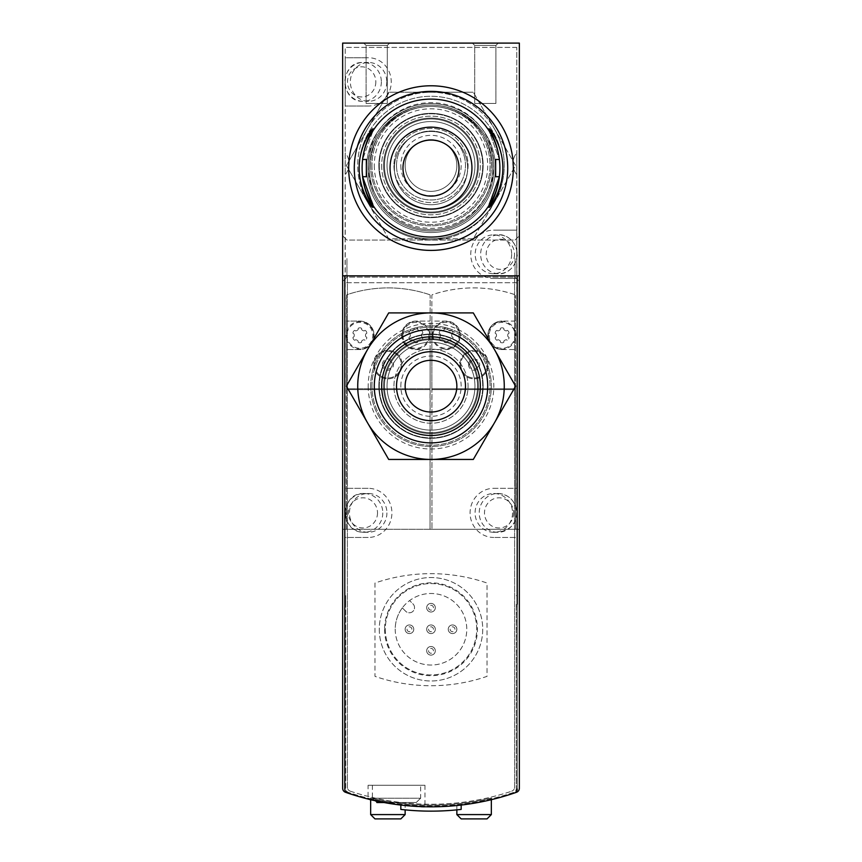 <?xml version="1.0" encoding="UTF-8"?>
<svg xmlns="http://www.w3.org/2000/svg" width="862" height="862" viewBox="0 0 862 862"><rect width="100%" height="100%" fill="white"/><g stroke="black" fill="none" stroke-linecap="round" stroke-linejoin="round"><path stroke-width="0.65" stroke-dasharray="4.31 3.23" d="M420.559 798.212L416.227 802.522L383.989 802.522L416.227 802.522L420.656 798.212L372.481 798.212L376.813 802.522L416.227 802.522L376.813 802.522L372.384 798.212L420.559 798.212M342.645 275.84L347.386 275.84L347.386 787.114A4.31 4.31 0 0 0 350.338 791.208A4.31 4.31 0 0 1 347.386 787.114L347.386 275.84L344.8 275.84L344.8 788.978A4.31 4.31 0 0 0 347.72 793.051A258.6 258.6 0 0 0 514.28 793.051A258.6 258.6 0 0 1 347.72 793.051A258.6 258.6 0 0 0 514.28 793.051A4.31 4.31 0 0 0 517.2 788.978L517.2 595.642L517.2 604.262L516.338 604.262L516.338 788.407L516.338 604.262L517.2 604.262M345.533 792.297A258.6 258.6 0 0 0 516.467 792.297A4.31 4.31 0 0 0 519.355 788.234L519.355 529.268L342.645 529.268L342.645 43.1L519.355 43.1L519.355 529.268L342.645 529.268L342.645 788.234A4.31 4.31 0 0 0 345.533 792.297M368.074 785.282L424.966 785.282L368.074 785.282L368.074 799.063C366.372 800.593 426.378 808.685 424.966 806.757L396.391 804.505M491.34 799.699C492.288 800.195 456.03 806.326 456.86 805.539C456.009 806.326 492.288 800.195 491.34 799.699L491.34 797.975L491.34 799.699A258.6 258.6 0 0 1 370.66 799.699A258.6 258.6 0 0 0 491.34 799.699M405.14 805.539C405.98 806.326 369.712 800.195 370.66 799.699C369.69 800.184 405.97 806.326 405.14 805.539L405.14 809.871M345.231 152.886L345.231 174.674A17.24 17.24 0 0 0 345.231 152.886L345.231 174.674A17.24 17.24 0 0 0 345.231 152.886M344.8 275.84L517.2 275.84L517.2 788.978L516.769 47.41L516.769 529.268L515.562 529.268L515.562 389.624L431.862 389.624L431.862 295.472A0.862 0.862 0 0 1 432.444 294.653A129.3 129.3 0 0 1 514.894 294.653A0.862 0.862 0 0 1 515.476 295.472A0.862 0.862 0 0 0 514.894 294.653A129.3 129.3 0 0 0 432.444 294.653A0.862 0.862 0 0 0 431.862 295.472L431.862 321.095L446.085 321.095A14.223 14.223 0 0 1 460.308 335.318A14.223 14.223 0 0 1 446.085 349.541L431.862 349.541L446.085 349.541A14.223 14.223 0 0 0 460.308 335.318A14.223 14.223 0 0 0 446.085 321.095L431.862 321.095L431.862 388.762L515.476 388.762L515.476 295.472L515.476 389.624L515.476 388.762L431.862 388.762L431.948 529.268L515.562 529.268L515.562 389.624L431.948 389.624L431.948 529.268L430.052 529.268L430.138 389.624L346.524 389.624L346.524 295.472A0.862 0.862 0 0 1 347.106 294.653A129.3 129.3 0 0 1 429.556 294.653A0.862 0.862 0 0 1 430.138 295.472A0.862 0.862 0 0 0 429.556 294.653A129.3 129.3 0 0 0 347.106 294.653A0.862 0.862 0 0 0 346.524 295.472L346.524 321.095L359.885 321.095A14.223 14.223 0 0 1 374.108 335.318A14.223 14.223 0 0 1 359.885 349.541L346.524 349.541L359.885 349.541A14.223 14.223 0 0 0 374.108 335.318A14.223 14.223 0 0 0 359.885 321.095L346.524 321.095L346.524 388.762L430.138 388.762L430.138 349.541L415.915 349.541A14.223 14.223 0 0 1 401.692 335.318A14.223 14.223 0 0 1 415.915 321.095L430.138 321.095L415.915 321.095A14.223 14.223 0 0 0 401.692 335.318A14.223 14.223 0 0 0 415.915 349.541L430.138 349.541L430.138 295.472L430.138 389.624L430.138 388.762L346.524 388.762L346.438 529.268L430.052 529.268L430.052 389.624L346.438 389.624L346.438 529.268L345.231 529.268L345.231 47.41L344.8 788.978L344.8 595.642L344.8 604.262L345.662 604.262L345.662 595.642L345.662 788.407A4.31 4.31 0 0 0 348.604 792.49A258.6 258.6 0 0 0 513.396 792.49A4.31 4.31 0 0 0 516.338 788.407A4.31 4.31 0 0 1 513.396 792.49A258.6 258.6 0 0 1 348.604 792.49A4.31 4.31 0 0 1 345.662 788.407L345.662 604.262L344.8 604.262M368.58 106.026L345.231 106.026L345.231 57.754L368.58 57.754A24.136 22.681 -90 0 1 391.251 81.89A24.136 22.681 -90 0 1 368.58 106.026L345.231 106.026L345.231 57.754L368.58 57.754M516.769 152.886L516.769 174.674L516.769 152.886A17.24 17.24 0 0 0 516.769 174.674A17.24 17.24 0 0 1 516.769 152.886M493.42 278.426L516.769 278.426L516.769 230.154L493.42 230.154L516.769 230.154L516.769 278.426L493.42 278.426A24.136 22.681 90 0 1 470.749 254.29A24.136 22.681 90 0 1 493.42 230.154M368.182 488.323L344.8 488.323L344.8 537.457L368.182 537.457A24.567 23.727 -90 0 0 391.919 512.89A24.567 23.727 -90 0 0 368.182 488.323L344.8 488.323L344.8 537.457L368.182 537.457M493.818 488.323L517.2 488.323L517.2 537.457L493.818 537.457L517.2 537.457L517.2 488.323L493.818 488.323A24.567 23.727 90 0 0 470.081 512.89A24.567 23.727 90 0 0 493.818 537.457M400.83 805.065A258.6 258.6 0 0 0 461.17 805.065L461.17 809.407A262.91 262.91 0 0 1 400.83 809.407L400.83 805.065M517.2 595.642L516.338 595.642L517.2 595.642M345.662 595.642L344.8 595.642L345.662 595.642M519.355 275.84L514.614 275.84L514.614 787.114A4.31 4.31 0 0 1 511.662 791.208A4.31 4.31 0 0 0 514.614 787.114L514.614 275.84L517.2 275.84M350.338 791.208A256.014 256.014 0 0 0 511.662 791.208A256.014 256.014 0 0 1 350.338 791.208M402.317 607.882A35.773 35.773 0 0 0 438.575 664.225A35.773 35.773 0 0 0 463.562 614.444A35.773 35.773 0 0 0 409.622 600.577L413.017 603.96A5.172 5.172 0 0 1 413.017 611.277A5.172 5.172 0 0 1 405.7 611.277L402.317 607.882A35.773 35.773 0 0 1 409.622 600.577L413.017 603.96A5.172 5.172 0 0 1 413.017 611.277A5.172 5.172 0 0 1 405.7 611.277L402.317 607.882M426.69 650.81A4.31 4.31 0 0 0 433.155 654.538A4.31 4.31 0 0 0 433.155 647.082A4.31 4.31 0 0 0 426.69 650.81A4.31 4.31 0 0 0 433.155 654.538A4.31 4.31 0 0 0 433.155 647.082A4.31 4.31 0 0 0 426.69 650.81M426.69 607.71A4.31 4.31 0 0 0 433.155 611.438A4.31 4.31 0 0 0 433.155 603.982A4.31 4.31 0 0 0 426.69 607.71A4.31 4.31 0 0 0 433.155 611.438A4.31 4.31 0 0 0 433.155 603.982A4.31 4.31 0 0 0 426.69 607.71M448.24 629.26A4.31 4.31 0 0 0 454.705 632.988A4.31 4.31 0 0 0 454.705 625.532A4.31 4.31 0 0 0 448.24 629.26A4.31 4.31 0 0 0 454.705 632.988A4.31 4.31 0 0 0 454.705 625.532A4.31 4.31 0 0 0 448.24 629.26M405.14 629.26A4.31 4.31 0 0 0 411.605 632.988A4.31 4.31 0 0 0 411.605 625.532A4.31 4.31 0 0 0 405.14 629.26A4.31 4.31 0 0 0 411.605 632.988A4.31 4.31 0 0 0 411.605 625.532A4.31 4.31 0 0 0 405.14 629.26M426.69 629.26A4.31 4.31 0 0 0 433.155 632.988A4.31 4.31 0 0 0 433.155 625.532A4.31 4.31 0 0 0 426.69 629.26A4.31 4.31 0 0 0 433.155 632.988A4.31 4.31 0 0 0 433.155 625.532A4.31 4.31 0 0 0 426.69 629.26M395.227 629.26A35.773 35.773 0 0 0 448.886 660.238A35.773 35.773 0 0 0 448.886 598.282A35.773 35.773 0 0 0 395.227 629.26M373.677 364.626A14.223 14.223 0 0 0 395.012 376.942A14.223 14.223 0 0 0 395.012 352.31A14.223 14.223 0 0 0 373.677 364.626A14.223 14.223 0 0 0 395.012 376.942A14.223 14.223 0 0 0 395.012 352.31A14.223 14.223 0 0 0 373.677 364.626M459.877 364.626A14.223 14.223 0 0 0 481.212 376.942A14.223 14.223 0 0 0 481.212 352.31A14.223 14.223 0 0 0 459.877 364.626A14.223 14.223 0 0 0 481.212 376.942A14.223 14.223 0 0 0 481.212 352.31A14.223 14.223 0 0 0 459.877 364.626M502.115 349.541L515.476 349.541L502.115 349.541A14.223 14.223 0 0 1 487.892 335.318A14.223 14.223 0 0 1 502.115 321.095A14.223 14.223 0 0 0 487.892 335.318A14.223 14.223 0 0 0 502.115 349.541M515.476 321.095L502.115 321.095L515.476 321.095M516.769 282.736L345.231 282.736L516.769 282.736M368.171 165.504A62.829 62.829 0 0 0 462.409 219.918A62.829 62.829 0 0 0 462.409 111.09A62.829 62.829 0 0 0 368.171 165.504M516.769 47.41L345.231 47.41L516.769 47.41M402.123 335.318A13.792 13.792 0 0 0 422.811 347.267A13.792 13.792 0 0 0 422.811 323.369A13.792 13.792 0 0 0 402.123 335.318M432.293 335.318A13.792 13.792 0 0 0 452.981 347.267A13.792 13.792 0 0 0 452.981 323.369A13.792 13.792 0 0 0 432.293 335.318M515.476 331.902A13.792 13.792 0 0 0 488.323 335.318A13.792 13.792 0 0 0 515.476 338.734A13.792 13.792 0 0 0 515.476 331.902M346.524 338.734A13.792 13.792 0 0 0 367.751 346.643A13.792 13.792 0 0 0 367.751 323.993A13.792 13.792 0 0 0 346.524 338.734M346.912 335.318A12.973 12.973 0 0 0 366.372 346.556A12.973 12.973 0 0 0 366.372 324.08A12.973 12.973 0 0 0 346.912 335.318M366.803 337.667A0.603 0.603 0 0 0 366.35 337.053L366.188 337.01A0.603 0.603 0 0 1 365.79 336.676A0.603 0.603 0 0 0 366.188 337.01L366.35 337.053A0.603 0.603 0 0 1 366.803 337.667A3.189 3.189 0 0 1 365.38 340.134A3.189 3.189 0 0 0 366.803 337.667M365.79 333.96A3.189 3.189 0 0 0 365.79 336.676A3.189 3.189 0 0 1 365.79 333.96A0.603 0.603 0 0 1 366.188 333.626L366.35 333.583A0.603 0.603 0 0 0 366.803 332.969A3.189 3.189 0 0 0 365.38 330.502A0.603 0.603 0 0 0 364.626 330.577L364.497 330.706A0.603 0.603 0 0 1 364.023 330.879A0.603 0.603 0 0 0 364.497 330.706L364.626 330.577A0.603 0.603 0 0 1 365.38 330.502A3.189 3.189 0 0 1 366.803 332.969A0.603 0.603 0 0 1 366.35 333.583L366.188 333.626A0.603 0.603 0 0 0 365.79 333.96M361.663 329.521A3.189 3.189 0 0 0 364.023 330.879A3.189 3.189 0 0 1 361.663 329.521A0.603 0.603 0 0 1 361.577 329.015L361.62 328.853A0.603 0.603 0 0 0 361.307 328.153A3.189 3.189 0 0 0 358.463 328.153A0.603 0.603 0 0 0 358.15 328.853L358.193 329.015A0.603 0.603 0 0 1 358.107 329.521A0.603 0.603 0 0 0 358.193 329.015L358.15 328.853A0.603 0.603 0 0 1 358.463 328.153A3.189 3.189 0 0 1 361.307 328.153A0.603 0.603 0 0 1 361.62 328.853L361.577 329.015A0.603 0.603 0 0 0 361.663 329.521M355.747 330.879A3.189 3.189 0 0 0 358.107 329.521A3.189 3.189 0 0 1 355.747 330.879A0.603 0.603 0 0 1 355.273 330.706L355.144 330.577A0.603 0.603 0 0 0 354.39 330.502A3.189 3.189 0 0 0 352.967 332.969A0.603 0.603 0 0 0 353.42 333.583L353.582 333.626A0.603 0.603 0 0 1 353.98 333.96A0.603 0.603 0 0 0 353.582 333.626L353.42 333.583A0.603 0.603 0 0 1 352.967 332.969A3.189 3.189 0 0 1 354.39 330.502A0.603 0.603 0 0 1 355.144 330.577L355.273 330.706A0.603 0.603 0 0 0 355.747 330.879M353.98 336.676A3.189 3.189 0 0 0 353.98 333.96A3.189 3.189 0 0 1 353.98 336.676A0.603 0.603 0 0 1 353.582 337.01L353.42 337.053A0.603 0.603 0 0 0 352.967 337.667A3.189 3.189 0 0 0 354.39 340.134A0.603 0.603 0 0 0 355.144 340.059L355.273 339.93A0.603 0.603 0 0 1 355.747 339.757A0.603 0.603 0 0 0 355.273 339.93L355.144 340.059A0.603 0.603 0 0 1 354.39 340.134A3.189 3.189 0 0 1 352.967 337.667A0.603 0.603 0 0 1 353.42 337.053L353.582 337.01A0.603 0.603 0 0 0 353.98 336.676M358.107 341.115A3.189 3.189 0 0 0 355.747 339.757A3.189 3.189 0 0 1 358.107 341.115A0.603 0.603 0 0 1 358.193 341.621L358.15 341.783A0.603 0.603 0 0 0 358.463 342.483A3.189 3.189 0 0 0 361.307 342.483A0.603 0.603 0 0 0 361.62 341.783L361.577 341.621A0.603 0.603 0 0 1 361.663 341.115A0.603 0.603 0 0 0 361.577 341.621L361.62 341.783A0.603 0.603 0 0 1 361.307 342.483A3.189 3.189 0 0 1 358.463 342.483A0.603 0.603 0 0 1 358.15 341.783L358.193 341.621A0.603 0.603 0 0 0 358.107 341.115M364.023 339.757A3.189 3.189 0 0 0 361.663 341.115A3.189 3.189 0 0 1 364.023 339.757A0.603 0.603 0 0 1 364.497 339.93L364.626 340.059A0.603 0.603 0 0 0 365.38 340.134A0.603 0.603 0 0 1 364.626 340.059L364.497 339.93A0.603 0.603 0 0 0 364.023 339.757M402.942 335.318A12.973 12.973 0 0 0 422.402 346.556A12.973 12.973 0 0 0 422.402 324.08A12.973 12.973 0 0 0 402.942 335.318M422.833 337.667A0.603 0.603 0 0 0 422.38 337.053L422.218 337.01A0.603 0.603 0 0 1 421.82 336.676A0.603 0.603 0 0 0 422.218 337.01L422.38 337.053A0.603 0.603 0 0 1 422.833 337.667A3.189 3.189 0 0 1 421.41 340.134A3.189 3.189 0 0 0 422.833 337.667M421.82 333.96A3.189 3.189 0 0 0 421.82 336.676A3.189 3.189 0 0 1 421.82 333.96A0.603 0.603 0 0 1 422.218 333.626L422.38 333.583A0.603 0.603 0 0 0 422.833 332.969A3.189 3.189 0 0 0 421.41 330.502A0.603 0.603 0 0 0 420.656 330.577L420.527 330.706A0.603 0.603 0 0 1 420.053 330.879A0.603 0.603 0 0 0 420.527 330.706L420.656 330.577A0.603 0.603 0 0 1 421.41 330.502A3.189 3.189 0 0 1 422.833 332.969A0.603 0.603 0 0 1 422.38 333.583L422.218 333.626A0.603 0.603 0 0 0 421.82 333.96M417.693 329.521A3.189 3.189 0 0 0 420.053 330.879A3.189 3.189 0 0 1 417.693 329.521A0.603 0.603 0 0 1 417.607 329.015L417.65 328.853A0.603 0.603 0 0 0 417.337 328.153A3.189 3.189 0 0 0 414.493 328.153A0.603 0.603 0 0 0 414.18 328.853L414.223 329.015A0.603 0.603 0 0 1 414.137 329.521A0.603 0.603 0 0 0 414.223 329.015L414.18 328.853A0.603 0.603 0 0 1 414.493 328.153A3.189 3.189 0 0 1 417.337 328.153A0.603 0.603 0 0 1 417.65 328.853L417.607 329.015A0.603 0.603 0 0 0 417.693 329.521M411.777 330.879A3.189 3.189 0 0 0 414.137 329.521A3.189 3.189 0 0 1 411.777 330.879A0.603 0.603 0 0 1 411.303 330.706L411.174 330.577A0.603 0.603 0 0 0 410.42 330.502A3.189 3.189 0 0 0 408.997 332.969A0.603 0.603 0 0 0 409.45 333.583L409.612 333.626A0.603 0.603 0 0 1 410.01 333.96A0.603 0.603 0 0 0 409.612 333.626L409.45 333.583A0.603 0.603 0 0 1 408.997 332.969A3.189 3.189 0 0 1 410.42 330.502A0.603 0.603 0 0 1 411.174 330.577L411.303 330.706A0.603 0.603 0 0 0 411.777 330.879M410.01 336.676A3.189 3.189 0 0 0 410.01 333.96A3.189 3.189 0 0 1 410.01 336.676A0.603 0.603 0 0 1 409.612 337.01L409.45 337.053A0.603 0.603 0 0 0 408.997 337.667A3.189 3.189 0 0 0 410.42 340.134A0.603 0.603 0 0 0 411.174 340.059L411.303 339.93A0.603 0.603 0 0 1 411.777 339.757A0.603 0.603 0 0 0 411.303 339.93L411.174 340.059A0.603 0.603 0 0 1 410.42 340.134A3.189 3.189 0 0 1 408.997 337.667A0.603 0.603 0 0 1 409.45 337.053L409.612 337.01A0.603 0.603 0 0 0 410.01 336.676M414.137 341.115A3.189 3.189 0 0 0 411.777 339.757A3.189 3.189 0 0 1 414.137 341.115A0.603 0.603 0 0 1 414.223 341.621L414.18 341.783A0.603 0.603 0 0 0 414.493 342.483A3.189 3.189 0 0 0 417.337 342.483A0.603 0.603 0 0 0 417.65 341.783L417.607 341.621A0.603 0.603 0 0 1 417.693 341.115A0.603 0.603 0 0 0 417.607 341.621L417.65 341.783A0.603 0.603 0 0 1 417.337 342.483A3.189 3.189 0 0 1 414.493 342.483A0.603 0.603 0 0 1 414.18 341.783L414.223 341.621A0.603 0.603 0 0 0 414.137 341.115M420.053 339.757A3.189 3.189 0 0 0 417.693 341.115A3.189 3.189 0 0 1 420.053 339.757A0.603 0.603 0 0 1 420.527 339.93L420.656 340.059A0.603 0.603 0 0 0 421.41 340.134A0.603 0.603 0 0 1 420.656 340.059L420.527 339.93A0.603 0.603 0 0 0 420.053 339.757M433.112 335.318A12.973 12.973 0 0 0 452.572 346.556A12.973 12.973 0 0 0 452.572 324.08A12.973 12.973 0 0 0 433.112 335.318M453.003 337.667A0.603 0.603 0 0 0 452.55 337.053L452.388 337.01A0.603 0.603 0 0 1 451.99 336.676A0.603 0.603 0 0 0 452.388 337.01L452.55 337.053A0.603 0.603 0 0 1 453.003 337.667A3.189 3.189 0 0 1 451.58 340.134A3.189 3.189 0 0 0 453.003 337.667M451.99 333.96A3.189 3.189 0 0 0 451.99 336.676A3.189 3.189 0 0 1 451.99 333.96A0.603 0.603 0 0 1 452.388 333.626L452.55 333.583A0.603 0.603 0 0 0 453.003 332.969A3.189 3.189 0 0 0 451.58 330.502A0.603 0.603 0 0 0 450.826 330.577L450.697 330.706A0.603 0.603 0 0 1 450.223 330.879A0.603 0.603 0 0 0 450.697 330.706L450.826 330.577A0.603 0.603 0 0 1 451.58 330.502A3.189 3.189 0 0 1 453.003 332.969A0.603 0.603 0 0 1 452.55 333.583L452.388 333.626A0.603 0.603 0 0 0 451.99 333.96M447.863 329.521A3.189 3.189 0 0 0 450.223 330.879A3.189 3.189 0 0 1 447.863 329.521A0.603 0.603 0 0 1 447.777 329.015L447.82 328.853A0.603 0.603 0 0 0 447.507 328.153A3.189 3.189 0 0 0 444.663 328.153A0.603 0.603 0 0 0 444.35 328.853L444.393 329.015A0.603 0.603 0 0 1 444.307 329.521A0.603 0.603 0 0 0 444.393 329.015L444.35 328.853A0.603 0.603 0 0 1 444.663 328.153A3.189 3.189 0 0 1 447.507 328.153A0.603 0.603 0 0 1 447.82 328.853L447.777 329.015A0.603 0.603 0 0 0 447.863 329.521M441.947 330.879A3.189 3.189 0 0 0 444.307 329.521A3.189 3.189 0 0 1 441.947 330.879A0.603 0.603 0 0 1 441.473 330.706L441.344 330.577A0.603 0.603 0 0 0 440.59 330.502A3.189 3.189 0 0 0 439.167 332.969A0.603 0.603 0 0 0 439.62 333.583L439.782 333.626A0.603 0.603 0 0 1 440.18 333.96A0.603 0.603 0 0 0 439.782 333.626L439.62 333.583A0.603 0.603 0 0 1 439.167 332.969A3.189 3.189 0 0 1 440.59 330.502A0.603 0.603 0 0 1 441.344 330.577L441.473 330.706A0.603 0.603 0 0 0 441.947 330.879M440.18 336.676A3.189 3.189 0 0 0 440.18 333.96A3.189 3.189 0 0 1 440.18 336.676A0.603 0.603 0 0 1 439.782 337.01L439.62 337.053A0.603 0.603 0 0 0 439.167 337.667A3.189 3.189 0 0 0 440.59 340.134A0.603 0.603 0 0 0 441.344 340.059L441.473 339.93A0.603 0.603 0 0 1 441.947 339.757A0.603 0.603 0 0 0 441.473 339.93L441.344 340.059A0.603 0.603 0 0 1 440.59 340.134A3.189 3.189 0 0 1 439.167 337.667A0.603 0.603 0 0 1 439.62 337.053L439.782 337.01A0.603 0.603 0 0 0 440.18 336.676M444.307 341.115A3.189 3.189 0 0 0 441.947 339.757A3.189 3.189 0 0 1 444.307 341.115A0.603 0.603 0 0 1 444.393 341.621L444.35 341.783A0.603 0.603 0 0 0 444.663 342.483A3.189 3.189 0 0 0 447.507 342.483A0.603 0.603 0 0 0 447.82 341.783L447.777 341.621A0.603 0.603 0 0 1 447.863 341.115A0.603 0.603 0 0 0 447.777 341.621L447.82 341.783A0.603 0.603 0 0 1 447.507 342.483A3.189 3.189 0 0 1 444.663 342.483A0.603 0.603 0 0 1 444.35 341.783L444.393 341.621A0.603 0.603 0 0 0 444.307 341.115M450.223 339.757A3.189 3.189 0 0 0 447.863 341.115A3.189 3.189 0 0 1 450.223 339.757A0.603 0.603 0 0 1 450.697 339.93L450.826 340.059A0.603 0.603 0 0 0 451.58 340.134A0.603 0.603 0 0 1 450.826 340.059L450.697 339.93A0.603 0.603 0 0 0 450.223 339.757M489.142 335.318A12.973 12.973 0 0 0 508.602 346.556A12.973 12.973 0 0 0 508.602 324.08A12.973 12.973 0 0 0 489.142 335.318M509.033 337.667A0.603 0.603 0 0 0 508.58 337.053L508.418 337.01A0.603 0.603 0 0 1 508.02 336.676A0.603 0.603 0 0 0 508.418 337.01L508.58 337.053A0.603 0.603 0 0 1 509.033 337.667A3.189 3.189 0 0 1 507.61 340.134A3.189 3.189 0 0 0 509.033 337.667M508.02 333.96A3.189 3.189 0 0 0 508.02 336.676A3.189 3.189 0 0 1 508.02 333.96A0.603 0.603 0 0 1 508.418 333.626L508.58 333.583A0.603 0.603 0 0 0 509.033 332.969A3.189 3.189 0 0 0 507.61 330.502A0.603 0.603 0 0 0 506.856 330.577L506.727 330.706A0.603 0.603 0 0 1 506.253 330.879A0.603 0.603 0 0 0 506.727 330.706L506.856 330.577A0.603 0.603 0 0 1 507.61 330.502A3.189 3.189 0 0 1 509.033 332.969A0.603 0.603 0 0 1 508.58 333.583L508.418 333.626A0.603 0.603 0 0 0 508.02 333.96M503.893 329.521A3.189 3.189 0 0 0 506.253 330.879A3.189 3.189 0 0 1 503.893 329.521A0.603 0.603 0 0 1 503.807 329.015L503.85 328.853A0.603 0.603 0 0 0 503.537 328.153A3.189 3.189 0 0 0 500.693 328.153A0.603 0.603 0 0 0 500.38 328.853L500.423 329.015A0.603 0.603 0 0 1 500.337 329.521A0.603 0.603 0 0 0 500.423 329.015L500.38 328.853A0.603 0.603 0 0 1 500.693 328.153A3.189 3.189 0 0 1 503.537 328.153A0.603 0.603 0 0 1 503.85 328.853L503.807 329.015A0.603 0.603 0 0 0 503.893 329.521M497.977 330.879A3.189 3.189 0 0 0 500.337 329.521A3.189 3.189 0 0 1 497.977 330.879A0.603 0.603 0 0 1 497.503 330.706L497.374 330.577A0.603 0.603 0 0 0 496.62 330.502A3.189 3.189 0 0 0 495.197 332.969A0.603 0.603 0 0 0 495.65 333.583L495.812 333.626A0.603 0.603 0 0 1 496.21 333.96A0.603 0.603 0 0 0 495.812 333.626L495.65 333.583A0.603 0.603 0 0 1 495.197 332.969A3.189 3.189 0 0 1 496.62 330.502A0.603 0.603 0 0 1 497.374 330.577L497.503 330.706A0.603 0.603 0 0 0 497.977 330.879M496.21 336.676A3.189 3.189 0 0 0 496.21 333.96A3.189 3.189 0 0 1 496.21 336.676A0.603 0.603 0 0 1 495.812 337.01L495.65 337.053A0.603 0.603 0 0 0 495.197 337.667A3.189 3.189 0 0 0 496.62 340.134A0.603 0.603 0 0 0 497.374 340.059L497.503 339.93A0.603 0.603 0 0 1 497.977 339.757A0.603 0.603 0 0 0 497.503 339.93L497.374 340.059A0.603 0.603 0 0 1 496.62 340.134A3.189 3.189 0 0 1 495.197 337.667A0.603 0.603 0 0 1 495.65 337.053L495.812 337.01A0.603 0.603 0 0 0 496.21 336.676M500.337 341.115A3.189 3.189 0 0 0 497.977 339.757A3.189 3.189 0 0 1 500.337 341.115A0.603 0.603 0 0 1 500.423 341.621L500.38 341.783A0.603 0.603 0 0 0 500.693 342.483A3.189 3.189 0 0 0 503.537 342.483A0.603 0.603 0 0 0 503.85 341.783L503.807 341.621A0.603 0.603 0 0 1 503.893 341.115A0.603 0.603 0 0 0 503.807 341.621L503.85 341.783A0.603 0.603 0 0 1 503.537 342.483A3.189 3.189 0 0 1 500.693 342.483A0.603 0.603 0 0 1 500.38 341.783L500.423 341.621A0.603 0.603 0 0 0 500.337 341.115M506.253 339.757A3.189 3.189 0 0 0 503.893 341.115A3.189 3.189 0 0 1 506.253 339.757A0.603 0.603 0 0 1 506.727 339.93L506.856 340.059A0.603 0.603 0 0 0 507.61 340.134A0.603 0.603 0 0 1 506.856 340.059L506.727 339.93A0.603 0.603 0 0 0 506.253 339.757M374.539 364.626A13.361 13.361 0 0 0 394.58 376.198A13.361 13.361 0 0 0 394.58 353.054A13.361 13.361 0 0 0 374.539 364.626A13.361 13.361 0 0 0 394.58 376.198A13.361 13.361 0 0 0 394.58 353.054A13.361 13.361 0 0 0 374.539 364.626M382.297 364.626A5.603 5.603 0 0 0 390.702 369.475A5.603 5.603 0 0 0 390.702 359.777A5.603 5.603 0 0 0 382.297 364.626M383.525 364.626A4.375 4.375 0 0 0 390.087 368.408A4.375 4.375 0 0 0 390.087 360.844A4.375 4.375 0 0 0 383.525 364.626M460.739 364.626A13.361 13.361 0 0 0 480.78 376.198A13.361 13.361 0 0 0 480.78 353.054A13.361 13.361 0 0 0 460.739 364.626A13.361 13.361 0 0 0 480.78 376.198A13.361 13.361 0 0 0 480.78 353.054A13.361 13.361 0 0 0 460.739 364.626M468.497 364.626A5.603 5.603 0 0 0 476.901 369.475A5.603 5.603 0 0 0 476.901 359.777A5.603 5.603 0 0 0 468.497 364.626M469.725 364.626A4.375 4.375 0 0 0 476.287 368.408A4.375 4.375 0 0 0 476.287 360.844A4.375 4.375 0 0 0 469.725 364.626M389.624 43.1L363.764 43.1L389.624 43.1L363.764 43.1L389.624 43.1L363.764 43.1L389.624 43.1L387.297 45.427L366.091 45.427L387.297 45.427L387.297 103.44L366.091 103.44L387.297 103.44L366.091 103.44L387.297 103.44L366.091 103.44L387.297 103.44L387.297 45.427L366.091 45.427L387.297 45.427L389.624 43.1L387.297 45.427L366.091 45.427L387.297 45.427L387.297 103.44M498.236 43.1L472.376 43.1L498.236 43.1L472.376 43.1L498.236 43.1L472.376 43.1L498.236 43.1L495.909 45.427L474.703 45.427L495.909 45.427L495.909 103.44L474.703 103.44L495.909 103.44L474.703 103.44L495.909 103.44L474.703 103.44L495.909 103.44L495.909 45.427L474.703 45.427L495.909 45.427L498.236 43.1L495.909 45.427L474.703 45.427L495.909 45.427L495.909 103.44M359.185 168.09A71.815 71.815 0 0 0 466.902 230.283A71.815 71.815 0 0 0 466.902 105.897A71.815 71.815 0 0 0 359.185 168.09M519.355 258.6L519.355 281.443L519.355 258.6M342.645 258.6L342.645 281.443L342.645 258.6M402.985 168.09A28.015 28.015 0 0 0 445.007 192.355A28.015 28.015 0 0 0 445.007 143.825A28.015 28.015 0 0 0 402.985 168.09A28.015 28.015 0 0 0 445.007 192.355A28.015 28.015 0 0 0 445.007 143.825A28.015 28.015 0 0 0 402.985 168.09M368.074 168.09A62.926 62.926 0 0 0 462.463 222.59A62.926 62.926 0 0 0 462.463 113.59A62.926 62.926 0 0 0 368.074 168.09A62.926 62.926 0 0 0 462.463 222.59A62.926 62.926 0 0 0 462.463 113.59A62.926 62.926 0 0 0 368.074 168.09M366.565 168.09A64.434 64.434 0 0 0 463.217 223.894A64.434 64.434 0 0 0 463.217 112.286A64.434 64.434 0 0 0 366.565 168.09A64.434 64.434 0 0 0 463.217 223.894A64.434 64.434 0 0 0 463.217 112.286A64.434 64.434 0 0 0 366.565 168.09M514.28 793.051A258.6 258.6 0 0 1 347.72 793.051A258.6 258.6 0 0 0 514.28 793.051A4.31 4.31 0 0 0 517.2 788.978A4.31 4.31 0 0 1 514.28 793.051A4.31 4.31 0 0 0 517.2 788.978L517.2 529.268L344.8 529.268L344.8 788.978A4.31 4.31 0 0 0 347.72 793.051A4.31 4.31 0 0 1 344.8 788.978A4.31 4.31 0 0 0 347.72 793.051A4.31 4.31 0 0 1 344.8 788.978M374.97 583.024L374.97 676.358A172.4 172.4 0 0 0 487.03 676.358L487.03 583.024A172.4 172.4 0 0 0 374.97 583.024L374.97 676.358A172.4 172.4 0 0 0 487.03 676.358L487.03 583.024A172.4 172.4 0 0 0 374.97 583.024M379.28 629.26A51.72 51.72 0 0 0 456.86 674.052A51.72 51.72 0 0 0 456.86 584.468A51.72 51.72 0 0 0 379.28 629.26A51.72 51.72 0 0 0 456.86 674.052A51.72 51.72 0 0 0 456.86 584.468A51.72 51.72 0 0 0 379.28 629.26M385.314 629.26A45.686 45.686 0 0 0 453.843 668.826A45.686 45.686 0 0 0 453.843 589.694A45.686 45.686 0 0 0 385.314 629.26A45.686 45.686 0 0 0 453.843 668.826A45.686 45.686 0 0 0 453.843 589.694A45.686 45.686 0 0 0 385.314 629.26M384.571 629.26A46.429 46.429 0 0 0 454.22 669.472A46.429 46.429 0 0 0 454.22 589.048A46.429 46.429 0 0 0 384.571 629.26M428.576 629.26A2.424 2.424 0 0 0 432.218 631.361A2.424 2.424 0 0 0 432.218 627.159A2.424 2.424 0 0 0 428.576 629.26M428.576 607.71A2.424 2.424 0 0 0 432.218 609.811A2.424 2.424 0 0 0 432.218 605.609A2.424 2.424 0 0 0 428.576 607.71M450.126 629.26A2.424 2.424 0 0 0 453.768 631.361A2.424 2.424 0 0 0 453.768 627.159A2.424 2.424 0 0 0 450.126 629.26M428.576 650.81A2.424 2.424 0 0 0 432.218 652.911A2.424 2.424 0 0 0 432.218 648.709A2.424 2.424 0 0 0 428.576 650.81M407.026 629.26A2.424 2.424 0 0 0 410.668 631.361A2.424 2.424 0 0 0 410.668 627.159A2.424 2.424 0 0 0 407.026 629.26M368.171 386.176A62.829 62.829 0 0 0 462.409 440.59A62.829 62.829 0 0 0 462.409 331.762A62.829 62.829 0 0 0 368.171 386.176M370.66 797.975L370.66 799.71L370.66 797.975A258.6 258.6 0 0 0 491.34 797.975A258.6 258.6 0 0 1 370.66 797.975M515.045 258.6L515.045 277.133L515.045 258.6M346.955 258.6L346.955 277.133L346.955 258.6M512.545 512.89A19.395 18.738 -90 0 1 493.818 532.285A19.395 18.738 -90 0 1 475.081 512.89A19.395 18.738 -90 0 1 493.818 493.495A19.395 18.738 -90 0 1 512.545 512.89M386.919 512.89A19.395 18.738 90 0 1 368.182 532.285A19.395 18.738 90 0 1 349.455 512.89A19.395 18.738 90 0 1 368.182 493.495A19.395 18.738 90 0 1 386.919 512.89M511.651 254.29A19.395 18.221 90 0 1 493.42 273.685A19.395 18.221 90 0 1 475.199 254.29A19.395 18.221 90 0 1 493.42 234.895A19.395 18.221 90 0 1 511.651 254.29M386.801 81.89A19.395 18.221 -90 0 1 368.58 101.285A19.395 18.221 -90 0 1 350.349 81.89A19.395 18.221 -90 0 1 368.58 62.495A19.395 18.221 -90 0 1 386.801 81.89M370.66 165.504A60.34 60.34 0 0 0 461.17 217.763A60.34 60.34 0 0 0 461.17 113.245A60.34 60.34 0 0 0 370.66 165.504A60.34 60.34 0 0 0 461.17 217.763A60.34 60.34 0 0 0 461.17 113.245A60.34 60.34 0 0 0 370.66 165.504M378.849 165.504A52.151 52.151 0 0 0 457.075 210.673A52.151 52.151 0 0 0 457.075 120.335A52.151 52.151 0 0 0 378.849 165.504A52.151 52.151 0 0 0 457.075 210.673A52.151 52.151 0 0 0 457.075 120.335A52.151 52.151 0 0 0 378.849 165.504M383.59 165.504A47.41 47.41 0 0 0 454.705 206.568A47.41 47.41 0 0 0 454.705 124.44A47.41 47.41 0 0 0 383.59 165.504A47.41 47.41 0 0 0 454.705 206.568A47.41 47.41 0 0 0 454.705 124.44A47.41 47.41 0 0 0 383.59 165.504M383.59 386.176A47.41 47.41 0 0 0 454.705 427.24A47.41 47.41 0 0 0 454.705 345.112A47.41 47.41 0 0 0 383.59 386.176A47.41 47.41 0 0 0 454.705 427.24A47.41 47.41 0 0 0 454.705 345.112A47.41 47.41 0 0 0 383.59 386.176M378.849 386.176A52.151 52.151 0 0 0 457.075 431.345A52.151 52.151 0 0 0 457.075 341.007A52.151 52.151 0 0 0 378.849 386.176A52.151 52.151 0 0 0 457.075 431.345A52.151 52.151 0 0 0 457.075 341.007A52.151 52.151 0 0 0 378.849 386.176M370.66 386.176A60.34 60.34 0 0 0 461.17 438.435A60.34 60.34 0 0 0 461.17 333.917A60.34 60.34 0 0 0 370.66 386.176A60.34 60.34 0 0 0 461.17 438.435A60.34 60.34 0 0 0 461.17 333.917A60.34 60.34 0 0 0 370.66 386.176M424.966 785.282L424.966 806.757M420.656 785.282L372.384 785.282L420.656 785.282L420.656 798.212M494.454 128.869L515.605 165.504L494.454 202.139A73.27 73.27 0 0 0 431 92.234A73.27 73.27 0 0 0 367.546 202.139A73.27 73.27 0 0 0 494.454 202.139L473.303 238.774L388.697 238.774L346.395 165.504L388.697 92.234L431 92.234L388.697 92.234L367.546 128.869L346.395 165.504L367.546 202.139A73.27 73.27 0 0 0 494.454 202.139A73.27 73.27 0 0 0 494.454 128.869L473.303 92.234L494.454 128.869A73.27 73.27 0 0 0 367.546 128.869A73.27 73.27 0 0 0 367.546 202.139L388.697 238.774L473.303 238.774L515.605 165.504L494.454 128.869M374.291 165.504A56.709 56.709 0 0 0 459.349 214.616A56.709 56.709 0 0 0 459.349 116.392A56.709 56.709 0 0 0 374.291 165.504M431 92.234L473.303 92.234L431 92.234M371.953 165.504A59.047 59.047 0 0 0 460.523 216.642A59.047 59.047 0 0 0 460.523 114.366A59.047 59.047 0 0 0 371.953 165.504A59.047 59.047 0 0 0 460.523 216.642A59.047 59.047 0 0 0 460.523 114.366A59.047 59.047 0 0 0 371.953 165.504M379.28 165.504A51.72 51.72 0 0 0 456.86 210.296A51.72 51.72 0 0 0 456.86 120.712A51.72 51.72 0 0 0 379.28 165.504A51.72 51.72 0 0 0 456.86 210.296A51.72 51.72 0 0 0 456.86 120.712A51.72 51.72 0 0 0 379.28 165.504A51.72 51.72 0 0 0 456.86 210.296A51.72 51.72 0 0 0 456.86 120.712A51.72 51.72 0 0 0 379.28 165.504A51.72 51.72 0 0 0 456.86 210.296A51.72 51.72 0 0 0 456.86 120.712A51.72 51.72 0 0 0 379.28 165.504M387.038 165.504A43.962 43.962 0 0 0 452.981 203.572A43.962 43.962 0 0 0 452.981 127.436A43.962 43.962 0 0 0 387.038 165.504A43.962 43.962 0 0 0 452.981 203.572A43.962 43.962 0 0 0 452.981 127.436A43.962 43.962 0 0 0 387.038 165.504M384.452 165.504A46.548 46.548 0 0 0 454.274 205.813A46.548 46.548 0 0 0 454.274 125.195A46.548 46.548 0 0 0 384.452 165.504A46.548 46.548 0 0 0 454.274 205.813A46.548 46.548 0 0 0 454.274 125.195A46.548 46.548 0 0 0 384.452 165.504A46.548 46.548 0 0 0 454.274 205.813A46.548 46.548 0 0 0 454.274 125.195A46.548 46.548 0 0 0 384.452 165.504A46.548 46.548 0 0 0 454.274 205.813A46.548 46.548 0 0 0 454.274 125.195A46.548 46.548 0 0 0 384.452 165.504M393.934 165.504A37.066 37.066 0 0 0 449.533 197.603A37.066 37.066 0 0 0 449.533 133.405A37.066 37.066 0 0 0 393.934 165.504A37.066 37.066 0 0 0 449.533 197.603A37.066 37.066 0 0 0 449.533 133.405A37.066 37.066 0 0 0 393.934 165.504M400.83 165.504A30.17 30.17 0 0 0 446.085 191.633A30.17 30.17 0 0 0 446.085 139.375A30.17 30.17 0 0 0 400.83 165.504M381.672 165.504A49.328 49.328 0 0 0 455.664 208.227A49.328 49.328 0 0 0 455.664 122.781A49.328 49.328 0 0 0 381.672 165.504A49.328 49.328 0 0 0 455.664 208.227A49.328 49.328 0 0 0 455.664 122.781A49.328 49.328 0 0 0 381.672 165.504M396.52 165.504A34.48 34.48 0 0 0 448.24 195.362A34.48 34.48 0 0 0 448.24 135.646A34.48 34.48 0 0 0 396.52 165.504A34.48 34.48 0 0 0 448.24 195.362A34.48 34.48 0 0 0 448.24 135.646A34.48 34.48 0 0 0 396.52 165.504M405.14 165.504A25.86 25.86 0 0 0 443.93 187.894A25.86 25.86 0 0 0 443.93 143.114A25.86 25.86 0 0 0 405.14 165.504A25.86 25.86 0 0 0 443.93 187.894A25.86 25.86 0 0 0 443.93 143.114A25.86 25.86 0 0 0 405.14 165.504M367.546 422.811L346.395 386.176L367.546 349.541A73.27 73.27 0 0 1 494.454 349.541A73.27 73.27 0 0 1 494.454 422.811L473.303 459.446L388.697 459.446L367.546 422.811A73.27 73.27 0 0 1 367.546 349.541L388.697 312.906L473.303 312.906L515.605 386.176L494.454 422.811A73.27 73.27 0 0 1 367.546 422.811M371.953 386.176A59.047 59.047 0 0 1 460.523 335.038A59.047 59.047 0 0 1 460.523 437.314A59.047 59.047 0 0 1 371.953 386.176A59.047 59.047 0 0 1 460.523 335.038A59.047 59.047 0 0 1 460.523 437.314A59.047 59.047 0 0 1 371.953 386.176M379.28 386.176A51.72 51.72 0 0 1 456.86 341.384A51.72 51.72 0 0 1 456.86 430.968A51.72 51.72 0 0 1 379.28 386.176A51.72 51.72 0 0 1 456.86 341.384A51.72 51.72 0 0 1 456.86 430.968A51.72 51.72 0 0 1 379.28 386.176A51.72 51.72 0 0 1 456.86 341.384A51.72 51.72 0 0 1 456.86 430.968A51.72 51.72 0 0 1 379.28 386.176A51.72 51.72 0 0 1 456.86 341.384A51.72 51.72 0 0 1 456.86 430.968A51.72 51.72 0 0 1 379.28 386.176M387.038 386.176A43.962 43.962 0 0 1 452.981 348.108A43.962 43.962 0 0 1 452.981 424.244A43.962 43.962 0 0 1 387.038 386.176A43.962 43.962 0 0 1 452.981 348.108A43.962 43.962 0 0 1 452.981 424.244A43.962 43.962 0 0 1 387.038 386.176M384.452 386.176A46.548 46.548 0 0 1 454.274 345.867A46.548 46.548 0 0 1 454.274 426.485A46.548 46.548 0 0 1 384.452 386.176A46.548 46.548 0 0 1 454.274 345.867A46.548 46.548 0 0 1 454.274 426.485A46.548 46.548 0 0 1 384.452 386.176A46.548 46.548 0 0 1 454.274 345.867A46.548 46.548 0 0 1 454.274 426.485A46.548 46.548 0 0 1 384.452 386.176A46.548 46.548 0 0 1 454.274 345.867A46.548 46.548 0 0 1 454.274 426.485A46.548 46.548 0 0 1 384.452 386.176M393.934 386.176A37.066 37.066 0 0 1 449.533 354.077A37.066 37.066 0 0 1 449.533 418.275A37.066 37.066 0 0 1 393.934 386.176A37.066 37.066 0 0 1 449.533 354.077A37.066 37.066 0 0 1 449.533 418.275A37.066 37.066 0 0 1 393.934 386.176M400.83 386.176A30.17 30.17 0 0 1 446.085 360.047A30.17 30.17 0 0 1 446.085 412.305A30.17 30.17 0 0 1 400.83 386.176M381.672 386.176A49.328 49.328 0 0 1 455.664 343.453A49.328 49.328 0 0 1 455.664 428.899A49.328 49.328 0 0 1 381.672 386.176M396.52 386.176A34.48 34.48 0 0 1 448.24 356.318A34.48 34.48 0 0 1 448.24 416.034A34.48 34.48 0 0 1 396.52 386.176M405.14 386.176A25.86 25.86 0 0 1 443.93 363.786A25.86 25.86 0 0 1 443.93 408.566A25.86 25.86 0 0 1 405.14 386.176M370.768 205.49L373.063 205.49L374.237 207.246L362.579 176.71L366.35 176.71L362.579 176.71L366.35 176.71L366.35 159.47L366.35 176.71L366.35 159.47L362.579 159.47L373.063 130.69L362.579 159.47A68.96 68.96 0 0 1 499.421 159.47L488.937 130.69L499.421 159.47L495.65 159.47L499.421 159.47L495.65 159.47L495.65 176.71L499.421 176.71A68.96 68.96 0 0 1 362.579 176.71M491.232 205.49L488.937 205.49L487.763 207.246L499.421 176.71L495.65 176.71L499.421 176.71M488.937 130.69L487.763 128.934L488.937 130.69L491.232 130.69M373.063 130.69L374.237 128.934L373.063 130.69L370.768 130.69M362.579 159.47L366.35 159.47L362.579 159.47M495.65 176.71L495.65 159.47L495.65 176.71M431 239.905A71.815 71.815 0 0 1 368.807 132.188A71.815 71.815 0 0 1 493.193 132.188A71.815 71.815 0 0 1 431 239.905A71.815 71.815 0 0 1 368.807 132.188A71.815 71.815 0 0 1 493.193 132.188A71.815 71.815 0 0 1 431 239.905M431 232.524A64.434 64.434 0 0 1 375.196 135.873A64.434 64.434 0 0 1 486.804 135.873A64.434 64.434 0 0 1 431 232.524M431 229.723A61.633 61.633 0 0 1 377.621 137.273A61.633 61.633 0 0 1 484.379 137.273A61.633 61.633 0 0 1 431 229.723A61.633 61.633 0 0 1 377.621 137.273A61.633 61.633 0 0 1 484.379 137.273A61.633 61.633 0 0 1 431 229.723M431 209.035A40.945 40.945 0 0 1 395.539 147.617A40.945 40.945 0 0 1 466.461 147.617A40.945 40.945 0 0 1 431 209.035M431 196.105A28.015 28.015 0 0 1 406.735 154.082A28.015 28.015 0 0 1 455.265 154.082A28.015 28.015 0 0 1 431 196.105M431 204.725A36.635 36.635 0 0 1 399.278 149.772A36.635 36.635 0 0 1 462.722 149.772A36.635 36.635 0 0 1 431 204.725A36.635 36.635 0 0 1 399.278 149.772A36.635 36.635 0 0 1 462.722 149.772A36.635 36.635 0 0 1 431 204.725M513.633 512.89A15.085 14.568 -90 0 1 491.771 525.949A15.085 14.568 -90 0 1 491.771 499.831A15.085 14.568 -90 0 1 513.633 512.89M516.672 512.89A19.395 18.738 -90 0 1 497.945 532.285A19.395 18.738 -90 0 1 479.207 512.89A19.395 18.738 -90 0 1 497.945 493.495A19.395 18.738 -90 0 1 516.672 512.89M377.513 512.89A15.085 14.568 90 0 1 355.661 525.949A15.085 14.568 90 0 1 355.661 499.831A15.085 14.568 90 0 1 377.513 512.89M382.793 512.89A19.395 18.738 90 0 1 364.055 532.285A19.395 18.738 90 0 1 345.328 512.89A19.395 18.738 90 0 1 364.055 493.495A19.395 18.738 90 0 1 382.793 512.89M517.103 254.29A19.395 18.221 90 0 1 498.882 273.685A19.395 18.221 90 0 1 480.651 254.29A19.395 18.221 90 0 1 498.882 234.895A19.395 18.221 90 0 1 517.103 254.29M514.528 254.29A15.085 14.18 90 0 1 493.269 267.349A15.085 14.18 90 0 1 493.269 241.231A15.085 14.18 90 0 1 514.528 254.29M381.349 81.89A19.395 18.221 -90 0 1 363.117 101.285A19.395 18.221 -90 0 1 344.897 81.89A19.395 18.221 -90 0 1 363.117 62.495A19.395 18.221 -90 0 1 381.349 81.89M375.821 81.89A15.085 14.18 -90 0 1 354.562 94.949A15.085 14.18 -90 0 1 354.562 68.831A15.085 14.18 -90 0 1 375.821 81.89M456.86 814.59L491.34 814.59M370.66 814.59L405.14 814.59M515.045 277.133L519.355 281.443L515.045 277.133L346.955 277.133L342.645 281.443L346.955 277.133L515.045 277.133M515.045 240.067L519.355 235.757L515.045 240.067L346.955 240.067L342.645 235.757L346.955 240.067L515.045 240.067M493.818 532.285L497.945 532.285C510.466 529.99 516.758 523.525 516.823 512.89C515.498 500.897 509.205 494.432 497.945 493.495L493.818 493.495M368.182 532.285L364.055 532.285C339.208 532.835 340.005 492.31 364.055 493.495L368.182 493.495M493.42 273.685L498.882 273.685C502.46 274.666 515.875 270.808 517.362 254.29C515.875 237.772 502.46 233.914 498.882 234.895L493.42 234.895M368.58 62.495L363.117 62.495C339.262 61.331 339.262 102.449 363.117 101.285L368.58 101.285M456.86 805.539L456.86 809.871M366.091 103.44L366.091 45.427L363.764 43.1L366.091 45.427L366.091 103.44L366.091 45.427L363.764 43.1M474.703 103.44L474.703 45.427L472.376 43.1L474.703 45.427L474.703 103.44L474.703 45.427L472.376 43.1M372.384 785.282L372.384 798.212"/><path stroke-width="1.29" d="M383.989 802.522L376.813 802.522L383.989 802.522M345.533 792.297A258.6 258.6 0 0 0 400.83 805.065L400.83 809.407A262.91 262.91 0 0 0 461.17 809.407L461.17 805.065A258.6 258.6 0 0 0 516.467 792.297A4.31 4.31 0 0 0 519.355 788.234L519.355 275.84L342.645 275.84L342.645 788.234A4.31 4.31 0 0 0 345.533 792.297M396.391 804.505L368.074 799.063M344.8 604.262L344.8 788.978A4.31 4.31 0 0 0 347.72 793.051A258.6 258.6 0 0 0 514.28 793.051A4.31 4.31 0 0 0 517.2 788.978A4.31 4.31 0 0 1 514.28 793.051M344.8 275.84L344.8 788.978M517.2 275.84L517.2 604.262M519.355 275.84L519.355 43.1L342.645 43.1L342.645 275.84M491.34 799.699L491.34 814.59L487.03 818.9L461.17 818.9L487.03 818.9M405.14 809.871L405.14 814.59L400.83 818.9L374.97 818.9L400.83 818.9M494.454 422.811L515.605 386.176L494.454 349.541A73.27 73.27 0 0 1 431 459.446A73.27 73.27 0 0 1 367.546 349.541A73.27 73.27 0 0 1 494.454 349.541L473.303 312.906L388.697 312.906L346.395 386.176L388.697 459.446L473.303 459.446L494.454 422.811M374.291 386.176A56.709 56.709 0 0 1 459.349 337.064A56.709 56.709 0 0 1 459.349 435.288A56.709 56.709 0 0 1 374.291 386.176M381.672 386.176A49.328 49.328 0 0 1 455.664 343.453A49.328 49.328 0 0 1 455.664 428.899A49.328 49.328 0 0 1 381.672 386.176M396.52 386.176A34.48 34.48 0 0 1 448.24 356.318A34.48 34.48 0 0 1 448.24 416.034A34.48 34.48 0 0 1 396.52 386.176M405.14 386.176A25.86 25.86 0 0 1 443.93 363.786A25.86 25.86 0 0 1 443.93 408.566A25.86 25.86 0 0 1 405.14 386.176M371.781 205.49L372.406 207.236L370.768 205.49C355.252 180.621 355.252 155.688 370.768 130.69L372.406 128.944L371.781 130.69C358.883 155.526 358.883 180.46 371.781 205.49L373.063 205.49L362.579 176.71A68.96 68.96 0 0 0 499.421 176.71L488.937 205.479L490.219 205.49C503.117 180.654 503.117 155.72 490.219 130.69L489.594 128.944L491.232 130.69C506.748 155.559 506.748 180.492 491.232 205.49L489.594 207.236L490.219 205.49M362.579 176.71L366.35 176.71L366.35 159.47L362.579 159.47A68.96 68.96 0 0 1 499.421 159.47L495.65 159.47L495.65 176.71L499.421 176.71M431 209.035A40.945 40.945 0 0 1 395.539 147.617A40.945 40.945 0 0 1 466.461 147.617A40.945 40.945 0 0 1 431 209.035M431 244.808A76.718 76.718 0 0 1 364.561 129.731A76.718 76.718 0 0 1 497.439 129.731A76.718 76.718 0 0 1 431 244.808M431 250.411A82.321 82.321 0 0 1 359.713 126.929A82.321 82.321 0 0 1 502.287 126.929A82.321 82.321 0 0 1 431 250.411M431 196.105A28.015 28.015 0 0 1 406.735 154.082A28.015 28.015 0 0 1 455.265 154.082A28.015 28.015 0 0 1 431 196.105M491.34 814.59L456.86 814.59L461.17 818.9M405.14 814.59L370.66 814.59L374.97 818.9M371.781 130.69L373.063 130.69M488.937 130.69L490.219 130.69M456.86 809.871L456.86 814.59M370.66 799.71L370.66 814.59M372.406 128.934L374.237 128.934M372.406 207.246L374.237 207.246M487.763 207.246L489.594 207.246M487.763 128.934L489.594 128.934"/></g></svg>
